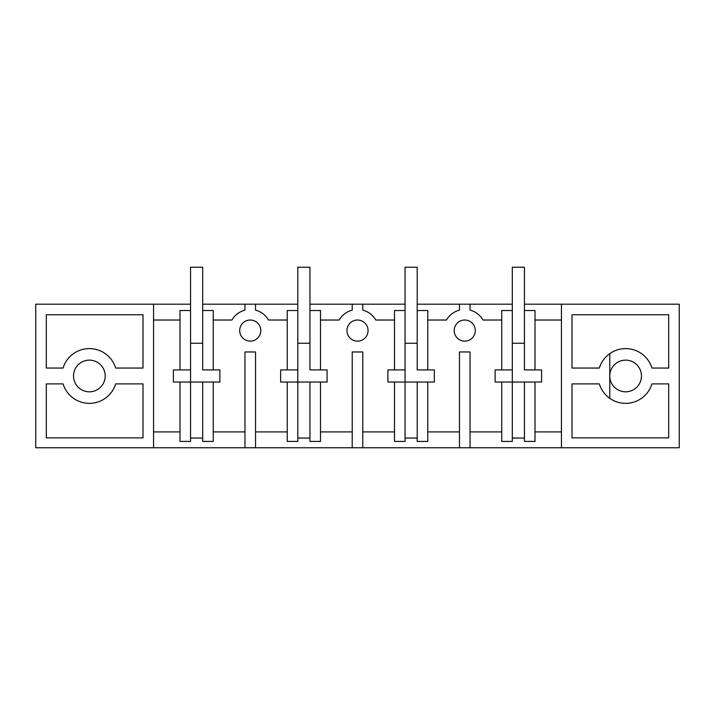 <?xml version="1.0" encoding="UTF-8"?>
<svg xmlns="http://www.w3.org/2000/svg" width="715" height="715" viewBox="0 0 715 715"><rect width="100%" height="100%" fill="white"/><g stroke="black" fill="none" stroke-linecap="round" stroke-linejoin="round"><path stroke-width="1.07" d="M153.555 304.188L35.75 304.188L35.75 447.751L153.555 447.751L153.555 304.188L190.556 304.188M46.305 314.752L143 314.752L143 368.055L115.669 368.055A27.501 27.501 0 0 0 63.072 368.055L46.305 368.055L46.305 314.752M46.305 437.884L143 437.884L143 383.892L115.669 383.892A27.501 27.501 0 0 1 63.072 383.892L46.305 383.892L46.305 437.884M89.375 360.137A15.837 15.837 0 0 0 73.538 375.974A15.837 15.837 0 0 0 89.375 391.811A15.837 15.837 0 0 0 105.212 375.974A15.837 15.837 0 0 0 89.375 360.137M202.694 304.188L297.806 304.188M309.944 304.188L405.056 304.188M417.194 304.188L512.306 304.188M524.444 304.188L561.445 304.188L561.445 447.751L153.555 447.751M561.445 447.751L679.25 447.751L679.25 304.188L561.445 304.188M454.195 330.58A10.555 10.555 0 0 0 464.75 341.135A10.555 10.555 0 0 0 475.305 330.58M250.25 341.135A10.555 10.555 0 0 0 260.805 330.58A10.555 10.555 0 0 1 250.25 341.135A10.555 10.555 0 0 1 239.695 330.58A10.555 10.555 0 0 1 250.25 320.025A10.555 10.555 0 0 1 260.805 330.58M572 437.884L572 383.892L599.331 383.892A27.501 27.501 0 0 0 651.928 383.892L668.695 383.892L668.695 437.884L572 437.884M572 368.055L599.331 368.055A27.501 27.501 0 0 1 651.928 368.055L668.695 368.055L668.695 314.752L572 314.752L572 368.055M625.625 360.137A15.837 15.837 0 0 0 609.788 375.974A15.837 15.837 0 0 0 625.625 391.811A15.837 15.837 0 0 0 641.462 375.974A15.837 15.837 0 0 0 625.625 360.137M470.032 447.751L470.032 351.959L459.468 351.959L459.468 447.751M362.782 447.751L362.782 351.959L352.218 351.959L352.218 447.751M255.532 447.751L255.532 351.959L244.968 351.959L244.968 447.751M180.001 431.923L153.555 431.923M173.405 382.042L173.405 369.905L173.405 382.042L180.001 382.042L180.001 441.423L190.556 441.423L190.556 382.042L180.001 382.042M173.405 369.905L180.001 369.905L180.001 310.524L190.556 310.524L190.556 369.905L180.001 369.905M180.001 320.025L153.555 320.025M464.75 341.135A10.555 10.555 0 0 0 475.305 330.58A10.555 10.555 0 0 0 464.75 320.025A10.555 10.555 0 0 0 454.195 330.58A10.555 10.555 0 0 0 464.75 341.135M501.751 320.025L483.036 320.025A21.11 21.11 0 0 0 470.032 310.14L470.032 304.188M501.751 369.905L501.751 310.524L512.306 310.524L512.306 369.905L495.155 369.905L495.155 382.042L501.751 382.042L501.751 441.423L512.306 441.423L512.306 382.042L501.751 382.042M524.444 310.524L524.444 369.905L534.999 369.905L534.999 310.524L524.444 310.524L524.444 267.249L512.306 267.249L512.306 310.524M561.445 320.025L534.999 320.025M202.694 310.524L202.694 369.905L213.249 369.905L213.249 310.524L202.694 310.524L202.694 267.249L190.556 267.249L190.556 310.524M213.249 320.025L231.964 320.025A21.11 21.11 0 0 1 244.968 310.14L244.968 304.188M287.251 320.025L268.536 320.025A21.11 21.11 0 0 0 255.532 310.14L255.532 304.188M287.251 369.905L287.251 310.524L297.806 310.524L297.806 369.905L280.655 369.905L280.655 382.042L287.251 382.042L287.251 441.423L297.806 441.423L297.806 382.042L287.251 382.042M309.944 310.524L309.944 369.905L320.499 369.905L320.499 310.524L309.944 310.524L309.944 267.249L297.806 267.249L297.806 310.524M320.499 320.025L339.214 320.025A21.11 21.11 0 0 1 352.218 310.14L352.218 304.188M357.5 320.025A10.555 10.555 0 0 0 346.945 330.58A10.555 10.555 0 0 0 357.5 341.135A10.555 10.555 0 0 0 368.055 330.58A10.555 10.555 0 0 0 357.5 320.025M394.501 320.025L375.786 320.025A21.11 21.11 0 0 0 362.782 310.14L362.782 304.188M394.501 369.905L394.501 310.524L405.056 310.524L405.056 369.905L387.905 369.905L387.905 382.042L394.501 382.042L394.501 441.423L405.056 441.423L405.056 382.042L394.501 382.042M417.194 310.524L417.194 369.905L427.749 369.905L427.749 310.524L417.194 310.524L417.194 267.249L405.056 267.249L405.056 310.524M427.749 320.025L446.464 320.025A21.11 21.11 0 0 1 459.468 310.14L459.468 304.188M534.999 382.042L524.444 382.042L524.444 441.423L534.999 441.423L534.999 382.042L541.595 382.042L541.595 369.905L534.999 369.905M561.445 431.923L534.999 431.923M501.751 431.923L470.032 431.923M524.444 438.045L512.306 438.045M464.75 351.959L459.468 351.959M427.749 382.042L417.194 382.042L417.194 441.423L427.749 441.423L427.749 382.042L434.345 382.042L434.345 369.905L427.749 369.905M459.468 431.923L427.749 431.923M394.501 431.923L362.782 431.923M417.194 438.045L405.056 438.045M320.499 382.042L309.944 382.042L309.944 441.423L320.499 441.423L320.499 382.042L327.095 382.042L327.095 369.905L320.499 369.905M352.218 431.923L320.499 431.923M357.5 351.959L352.218 351.959M287.251 431.923L255.532 431.923M309.944 438.045L297.806 438.045M213.249 382.042L202.694 382.042L202.694 441.423L213.249 441.423L213.249 382.042L219.845 382.042L219.845 369.905L213.249 369.905M244.968 431.923L213.249 431.923M202.694 438.045L190.556 438.045M190.556 369.905L190.556 382.042L202.694 382.042M202.694 343.254L190.556 343.254M280.655 382.042L280.655 369.905M297.806 369.905L297.806 382.042L309.944 382.042M309.944 343.254L297.806 343.254M387.905 382.042L387.905 369.905M405.056 369.905L405.056 382.042L417.194 382.042M417.194 343.254L405.056 343.254M495.155 382.042L495.155 369.905M512.306 369.905L512.306 382.042L524.444 382.042M524.444 343.254L512.306 343.254M609.788 398.335L609.788 353.612"/></g></svg>
